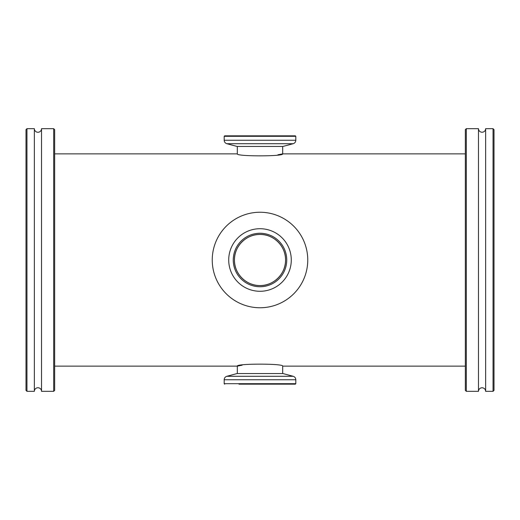 <?xml version="1.0" encoding="UTF-8"?>
<svg xmlns="http://www.w3.org/2000/svg" width="520" height="520" viewBox="0 0 520 520"><rect width="100%" height="100%" fill="white"/><g stroke="black" fill="none" stroke-linecap="round" stroke-linejoin="round"><path stroke-width="0.78" d="M260 285.552C246.285 285.844 234.143 273.721 234.448 259.987C234.143 246.285 246.311 234.136 260 234.448A25.552 25.552 0 0 0 234.448 260A25.552 25.552 0 0 0 260 285.552C273.715 285.844 285.857 273.721 285.552 259.987C285.857 246.285 273.689 234.136 260 234.448C246.272 234.15 234.156 246.292 234.448 259.987C234.15 273.709 246.266 285.844 260 285.552A25.552 25.552 0 0 0 285.552 260A25.552 25.552 0 0 0 260 234.448C273.728 234.15 285.844 246.292 285.552 259.987C285.851 273.709 273.735 285.844 260 285.552M237.315 146.458L237.315 153.862C235.905 156.52 284.089 156.52 282.685 153.862L465.348 153.862M282.685 146.458L282.685 153.862L277.908 154.785M282.685 373.542L282.685 366.138C284.096 363.48 235.911 363.48 237.315 366.138L237.315 373.542M54.652 366.138L237.315 366.138L242.093 365.216M282.685 366.138L465.348 366.138M54.652 153.862L237.315 153.862M34.359 391.326A3.582 3.582 0 0 1 37.941 387.745A3.582 3.582 0 0 1 41.522 391.326L41.522 128.674A3.582 3.582 0 0 1 37.941 132.256A3.582 3.582 0 0 1 34.359 128.674L34.359 391.326L26.956 391.326L26 390.371L26 129.63L26.956 128.674L34.359 128.674M54.652 390.371L53.697 391.326L53.697 128.674L54.652 129.63L54.652 390.371M41.522 128.674L53.697 128.674M41.522 391.326L53.697 391.326M26.956 128.674L26.956 391.326M478.478 310.147L478.478 128.674L466.303 128.674L466.303 391.326L478.478 391.326L478.478 310.147M466.303 391.326L465.348 390.371L465.348 129.63L466.303 128.674M493.044 128.674L494 129.63L494 390.371L493.044 391.326L493.044 128.674L485.641 128.674L485.641 391.326C485.433 389.149 484.237 387.959 482.06 387.745C479.888 387.959 478.693 389.149 478.478 391.326M293.163 376.291L282.925 373.542L237.075 373.542L226.837 376.291L293.163 376.291C294.827 376.844 295.711 377.995 295.815 379.75L224.185 379.75L224.185 383.688L295.815 383.688L295.341 384.163L238.986 384.163M277.108 233.811A31.278 31.278 0 0 1 286.189 277.108A31.278 31.278 0 0 1 242.892 286.189A31.278 31.278 0 0 1 233.811 242.892A31.278 31.278 0 0 1 277.108 233.811M274.625 237.614A26.741 26.741 0 0 1 282.386 274.625A26.741 26.741 0 0 1 245.375 282.386A26.741 26.741 0 0 1 237.614 245.375A26.741 26.741 0 0 1 274.625 237.614M233.883 299.981A47.755 47.755 0 0 1 220.019 233.883A47.755 47.755 0 0 1 286.117 220.019A47.755 47.755 0 0 1 299.981 286.117A47.755 47.755 0 0 1 233.883 299.981M224.185 136.312L224.66 135.837L295.341 135.837L295.815 136.312L224.185 136.312L224.185 140.251L295.815 140.251C295.711 142.006 294.827 143.156 293.163 143.709L226.837 143.709C225.173 143.156 224.289 142.006 224.185 140.251M226.837 143.709L237.075 146.458L282.925 146.458L293.163 143.709M485.641 128.674C485.433 130.852 484.237 132.041 482.06 132.256C479.888 132.041 478.693 130.852 478.478 128.674M493.044 391.326L485.641 391.326M295.815 383.688L295.815 379.75M226.837 376.291C225.173 376.844 224.289 377.995 224.185 379.75M224.185 383.688L224.66 384.163M295.815 136.312L295.815 140.251"/></g></svg>
